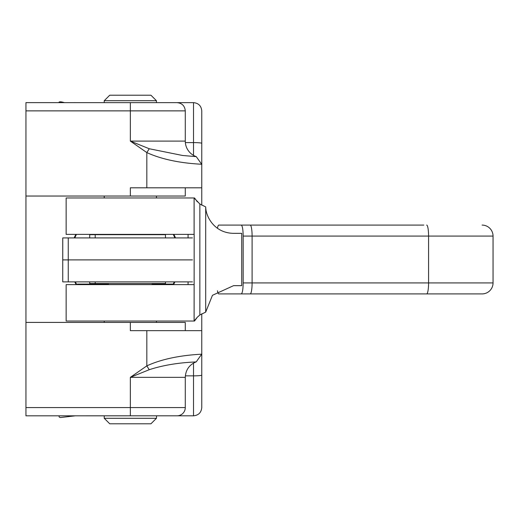 <?xml version="1.0" encoding="UTF-8"?>
<svg xmlns="http://www.w3.org/2000/svg" width="519" height="519" viewBox="0 0 519 519"><rect width="100%" height="100%" fill="white"/><g stroke="black" fill="none" stroke-linecap="round" stroke-linejoin="round"><path stroke-width="0.78" d="M241.718 285.664L241.718 233.336L233.556 233.336C214.334 233.083 205.855 216.553 205.699 207.165L205.699 312.088L212.453 295.305L233.556 285.664L241.718 285.664M217.461 228.224A10.99 1.907 90 0 1 218.791 225.09L241.231 225.09C242.405 225.7 243.048 229.366 243.171 236.08L243.171 282.92C243.054 289.621 242.405 293.287 241.231 293.91L218.791 293.91A10.99 1.907 90 0 1 217.461 290.776M414.207 293.91L441.15 293.91M241.231 293.91L482.06 293.91A10.99 10.99 0 0 0 493.05 282.92A10.99 10.99 0 0 1 482.06 293.91M250.197 293.91A10.99 1.907 -90 0 0 252.104 282.92L252.104 236.08A10.99 1.907 -90 0 0 250.197 225.09L241.231 225.09M414.207 225.09L416.394 225.09M250.197 225.09L423.822 225.09M243.171 282.92L428.577 282.92L428.577 236.08L493.05 236.08A10.99 10.99 0 0 0 482.06 225.09A10.99 10.99 0 0 1 493.05 236.08L493.05 282.92L428.577 282.92A10.99 1.907 90 0 1 426.67 293.91M188.073 284.62L188.073 281.875M188.073 237.916L188.073 234.38M194.106 234.38L194.106 197.966L66.147 197.966L66.147 234.38L194.171 234.38L194.106 321.034L194.534 321.034L194.106 321.034L197.337 317.187L194.534 321.034M194.106 321.034L66.147 321.034L66.147 284.62L194.106 284.62M205.699 312.088L199.854 314.994L197.337 317.187M66.147 197.966L66.147 199.16M194.106 197.966L199.854 204.006L205.699 206.912M25.95 407.571L130.34 407.571L130.34 377.352L146.825 365.876C172.178 354.172 203.48 354.522 201.768 354.042L201.768 375.107A8.239 0.746 180 0 1 193.522 375.853L193.522 415.81L130.34 415.81L130.34 407.571L185.283 407.571A8.239 8.239 0 0 1 177.044 415.81L25.95 415.823L25.95 196.039L185.283 196.039L185.283 187.8M25.95 110.878L185.283 110.878L185.283 141.097A16.485 16.485 0 0 0 196.273 156.641L182.604 155.486L149.251 148.745L130.34 141.097L130.34 102.639L25.95 102.639L25.95 196.039M196.273 156.641L201.768 164.406L201.768 110.878C201.275 105.882 198.524 103.132 193.522 102.639L130.34 102.639M156.44 100.705L104.241 100.705L109.736 95.211L150.945 95.211L156.44 100.705L156.44 102.639L174.073 102.639M175.487 237.916A54.943 54.943 0 0 0 173.852 234.38M75.845 234.38A54.943 54.943 0 0 0 74.204 237.916M156.602 415.81L156.44 418.295L104.241 418.295L104.241 415.81M201.768 313.794L201.768 330.648L130.34 330.648L130.34 322.409L185.283 322.409L185.283 330.648M25.95 102.619L58.913 102.619C58.874 101.562 60.697 101.562 64.382 102.619M75.398 415.81L60.366 417.542L59.257 417.088L58.913 415.81L59.257 417.088L60.366 417.542L74.801 415.823L25.95 415.823M156.796 415.81L173.644 415.81M130.34 322.409L25.95 322.409M130.34 196.039L130.34 187.8L201.768 187.8L201.768 205.206M74.788 281.875A54.943 54.943 0 0 0 76.124 284.62M173.567 284.62A54.943 54.943 0 0 0 174.903 281.875M201.768 187.8L201.768 164.406C203.48 163.926 172.178 164.276 146.825 152.573L130.34 141.097L185.283 141.097M193.522 415.81C198.524 415.317 201.275 412.573 201.768 407.571C201.275 412.573 198.524 415.317 193.522 415.81C198.524 415.317 201.275 412.573 201.768 407.571L201.768 371.857M185.283 407.571L185.283 377.352L130.34 377.352L149.251 369.703C173.748 361.717 197.369 362.223 196.273 361.814L201.768 354.042L201.768 330.648M149.251 369.703L146.825 365.876L146.825 330.648M201.768 375.107L201.768 407.571L201.768 375.107M146.825 187.8L146.825 152.573L149.251 148.745M89.709 281.875L89.709 283.523L165.477 283.523L165.477 281.875M165.477 237.916L165.477 234.679L89.709 234.679L89.709 237.916M192.445 237.916L62.747 237.916L62.747 281.875L62.747 259.896L192.445 259.896L68.255 259.896L68.255 281.875L192.445 281.875M62.76 281.875L68.255 281.875M62.76 237.916L62.76 259.896L68.255 259.896L68.255 237.916M173.236 234.38A54.391 54.391 0 0 1 174.89 237.916M174.3 281.875A54.391 54.391 0 0 1 173.229 284.075A54.391 54.391 0 0 1 172.95 284.62M76.747 284.62A54.391 54.391 0 0 1 75.391 281.875M74.801 237.916A54.391 54.391 0 0 1 76.462 234.38M86.31 284.62A46.152 46.152 0 0 1 85.953 284.075L77.363 284.075M173.229 284.075L163.738 284.075A46.152 46.152 0 0 1 163.381 284.62M163.738 284.075L152.112 284.075M108.568 284.075L85.953 284.075M104.241 418.295L109.736 423.789L150.945 423.789L156.44 418.295M108.568 283.523L108.568 284.62M152.112 283.523L152.112 284.62M103.073 284.075L103.073 283.523M95.204 283.523L95.204 281.875M95.204 237.916L95.204 234.679M426.67 225.09A10.99 1.907 -90 0 1 428.577 236.08L243.171 236.08M199.854 314.994L199.854 204.006M185.354 142.595L193.522 142.595L193.522 102.639C198.524 103.132 201.275 105.882 201.768 110.878C201.275 105.882 198.524 103.132 193.522 102.639M193.522 363.079L193.522 375.853L185.354 375.853M201.768 143.348A8.239 0.746 180 0 0 193.522 142.595L193.522 155.376M194.534 197.966L197.337 201.813M185.283 110.878C184.79 105.882 182.046 103.132 177.044 102.639M74.528 102.613L75.398 102.639M196.273 361.814C189.325 364.688 185.659 369.865 185.283 377.352M156.44 321.034L156.44 322.409M104.241 321.034L104.241 322.409M156.44 197.966L156.44 196.039M104.241 197.966L104.241 196.039M104.241 102.639L104.241 100.705"/></g></svg>
